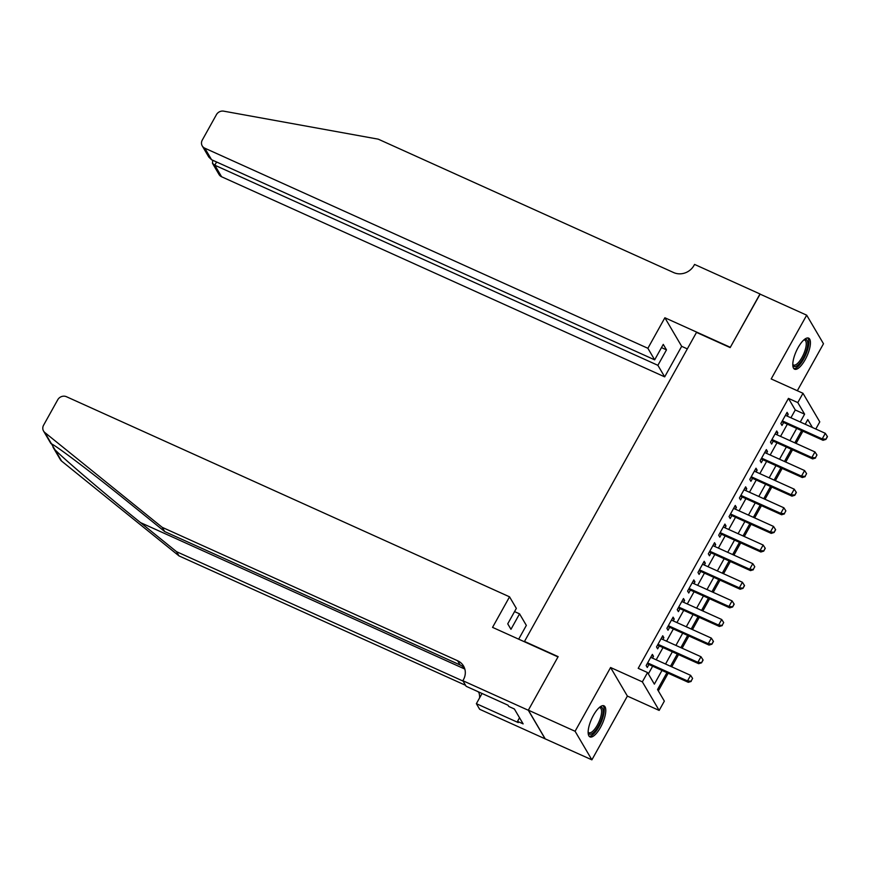 <?xml version="1.0" encoding="UTF-8"?>
<svg xmlns="http://www.w3.org/2000/svg" width="871" height="871" viewBox="0 0 871 871"><rect width="100%" height="100%" fill="white"/><g stroke="black" fill="none" stroke-linecap="round" stroke-linejoin="round"><path stroke-width="1.31" d="M600.5 727.383A17.05 5.868 114.3 0 0 603.973 705.826A17.05 5.868 114.3 0 0 593.423 715.331A17.05 5.868 114.3 0 0 589.95 736.888A17.05 5.868 114.3 0 0 600.5 727.383M805.152 359.69A17.05 5.868 114.3 0 0 808.636 338.133A17.05 5.868 114.3 0 0 798.076 347.638A17.05 5.868 114.3 0 0 794.602 369.195A17.05 5.868 114.3 0 0 805.152 359.69M666.936 672.662L657.54 689.538L664.344 701.122L659.162 710.431L642.363 681.862L647.545 672.554L654.361 684.138L661.993 670.43M528.305 710.257L557.984 656.919L492.55 627.37L509.546 596.831L66.457 396.719A6.554 5.977 -30.5 0 0 57.736 399.778L43.594 425.19A6.554 5.977 -30.5 0 0 43.55 431.047A6.554 5.977 -30.5 0 0 44.835 432.539L162.202 527.336L457.602 660.741A15.297 13.958 149.5 0 1 463.535 666.021A15.297 13.958 149.5 0 1 463.437 679.685L462.86 680.708L528.305 710.257L545.104 738.826L591.888 759.839L627.381 696.081L659.162 710.431M797.324 390.741L823.487 343.751L806.688 315.171L771.194 378.939L802.986 393.289L819.774 421.869L815.8 429.022M658.334 690.899L668.177 673.218M671.737 666.827L678.542 654.611M682.102 648.209L688.907 635.993M692.467 629.591L699.261 617.376M702.832 610.974L709.625 598.758M713.186 592.356L719.99 580.14M723.551 573.739L730.355 561.523M733.915 555.121L740.709 542.905M744.28 536.503L751.074 524.288M754.634 517.886L761.439 505.67M764.999 499.268L771.804 487.052M775.364 480.65L782.158 468.435M785.729 462.033L792.523 449.817M796.083 443.415L802.888 431.199M545.148 738.739L528.349 710.159L575.089 731.27L591.888 759.839M528.349 710.159L558.148 656.636L524.494 641.437L696.506 332.395L730.159 347.594L759.948 294.071L806.688 315.171M652.499 658.128L653.511 656.309L652.368 654.382L646.151 665.553L647.284 667.48L648.928 664.529M662.853 639.51L663.865 637.692L662.733 635.765L656.516 646.935L657.649 648.862L659.293 645.912M673.218 620.892L674.23 619.074L673.098 617.147L666.881 628.318L668.013 630.245L669.657 627.294M683.583 602.275L684.595 600.457L683.463 598.529L677.246 609.7L678.378 611.627L680.022 608.677M693.947 583.657L694.96 581.839L693.817 579.912L687.6 591.082L688.743 593.009L690.376 590.059M704.301 565.039L705.314 563.221L704.182 561.294L697.965 572.465L699.097 574.392L700.741 571.441M714.666 546.422L715.679 544.604L714.547 542.677L708.33 553.847L709.462 555.774L711.106 552.824M725.031 527.815L726.044 525.997L724.912 524.059L718.695 535.23L719.827 537.157L721.471 534.206M735.396 509.197L736.409 507.379L735.266 505.441L729.049 516.612L730.192 518.55L731.825 515.588M745.75 490.58L746.763 488.762L745.63 486.824L739.414 497.994L740.546 499.932L742.19 496.971M756.115 471.962L757.128 470.144L755.995 468.206L749.779 479.377L750.911 481.315L752.555 478.364M766.48 453.345L767.493 451.526L766.36 449.588L760.143 460.759L761.276 462.697L762.92 459.746M776.845 434.727L777.857 432.909L776.714 430.971L770.497 442.141L771.641 444.079L773.274 441.129M790.912 417.786L795.267 409.969L788.451 398.385L638.203 668.329L647.545 672.554M648.351 673.914L652.64 666.206M656.201 659.804L663.005 647.589M666.565 641.187L673.359 628.971M676.93 622.569L683.724 610.353M687.284 603.951L694.089 591.736M697.649 585.334L704.454 573.118M708.014 566.716L714.808 554.5M718.379 548.099L725.173 535.883M728.733 529.481L735.538 517.265M739.098 510.863L745.903 498.648M749.463 492.246L756.257 480.03M759.828 473.628L766.622 461.412M770.182 455.01L776.986 442.795M780.547 436.393L787.351 424.177M787.199 416.109L788.211 414.291L787.079 412.353L780.862 423.524L781.995 425.462L783.639 422.511M627.381 696.081L610.582 667.513L575.089 731.27M610.582 667.513L642.363 681.862M788.451 398.385L797.803 402.598L802.986 393.289M812.436 427.509L807.787 419.593L805.207 424.231M801.636 430.633L794.842 442.849M791.282 449.251L784.477 461.467M780.917 467.869L774.112 480.084M770.552 486.486L763.758 498.702M760.187 505.104L753.393 517.32M749.833 523.721L743.028 535.937M739.468 542.339L732.663 554.555M729.103 560.957L722.309 573.172M718.738 579.574L711.945 591.79M708.384 598.192L701.58 610.408M698.019 616.81L691.215 629.025M687.655 635.427L680.861 647.643M677.29 654.045L670.496 666.261M800.264 422L804.608 414.182L797.803 402.598M665.553 664.029L672.347 651.813M675.918 645.411L682.712 633.195M686.272 626.793L693.076 614.578M696.637 608.176L703.441 595.96M707.002 589.558L713.795 577.342M717.366 570.941L724.16 558.725M727.721 552.323L734.525 540.107M738.085 533.705L744.89 521.489M748.45 515.088L755.244 502.872M758.815 496.47L765.609 484.254M769.169 477.852L775.974 465.637M779.534 459.235L786.339 447.019M789.899 440.617L796.693 428.401M795.267 409.969L804.608 414.182M786.448 413.485L788.211 414.291M776.083 432.103L777.857 432.909M765.729 450.721L767.493 451.526M755.364 469.338L757.128 470.144M744.999 487.956L746.763 488.762M734.634 506.574L736.409 507.379M724.28 525.191L726.044 525.997M713.915 543.809L715.679 544.604M703.55 562.426L705.314 563.221M693.185 581.044L694.96 581.839M682.831 599.662L684.595 600.457M672.466 618.279L674.23 619.074M662.102 636.897L663.865 637.692M651.737 655.515L653.511 656.309M781.886 421.695L781.897 421.716A2.188 1.992 -30.5 0 0 781.875 421.706L823.03 440.291L822.213 438.908L782.332 420.889M827.308 436.393L825.893 439.42L827.45 436.621L825.316 433.323L785.435 415.304M825.762 439.191L822.213 438.908L825.316 433.323M823.03 440.291L825.893 439.42M804.129 339.69A14.753 5.084 -65.7 0 1 806.274 351.22A14.753 5.084 -65.7 0 1 798.794 364.296A14.753 5.084 -65.7 0 1 792.795 364.797M792.795 364.339A13.653 4.703 114.3 0 0 793.568 365.014A13.653 4.703 114.3 0 0 804.88 350.926A13.653 4.703 114.3 0 0 804.804 340.125A13.653 4.703 114.3 0 0 803.791 339.995M793.819 368.596A16.941 5.836 114.3 0 0 807.188 350.959A16.941 5.836 114.3 0 0 807.667 337.948M599.477 707.383A14.753 5.084 -65.7 0 1 601.621 718.913A14.753 5.084 -65.7 0 1 594.142 731.978A14.753 5.084 -65.7 0 1 588.143 732.489M588.143 732.032A13.653 4.703 114.3 0 0 588.916 732.707A13.653 4.703 114.3 0 0 600.228 718.619A13.653 4.703 114.3 0 0 600.152 707.807A13.653 4.703 114.3 0 0 599.139 707.677M589.166 736.289A16.941 5.836 114.3 0 0 602.525 718.651A16.941 5.836 114.3 0 0 603.015 705.63M513.629 708.646L514.554 709.288M647.882 348.291L204.794 148.179L211.577 159.731L654.665 359.843L647.882 348.291L664.878 317.763L730.312 347.311L760.089 294.137M211.577 159.731L208.822 157.096L202.246 145.925A6.554 5.977 -30.5 0 1 202.29 140.068L216.433 114.656A6.554 5.977 -30.5 0 1 223.716 111.161L378.254 139.164L673.653 272.569A15.297 13.958 -30.5 0 0 693.991 265.448L694.568 264.425L760.002 293.973M687.328 348.89L681.677 346.331L664.878 317.763M681.677 346.331L664.682 376.86L657.888 365.319L666.489 349.87L663.267 344.383L654.665 359.843M657.888 365.319L214.799 165.207L221.593 176.759A6.554 5.977 149.5 0 1 219.046 174.494L212.48 163.313L214.799 165.207L216.596 161.995M664.682 376.86L221.593 176.759M202.246 145.925A6.554 5.977 -30.5 0 0 204.794 148.179M666.489 349.87L661.481 347.605M212.72 160.242L212.48 163.313M162.202 527.336L164.695 531.56L128.701 502.491C94.188 474.51 57.726 446.812 51.487 443.84L54.993 449.806C65.869 460.661 106.251 495.033 140.536 522.611L176.519 551.67L463.1 681.1M509.546 596.831L516.34 608.383L507.739 623.832L510.961 629.308L519.562 613.859L514.543 611.594M519.562 613.859L526.345 625.4L518.681 639.172M176.519 551.67L179.001 555.905L465.582 685.325M464.57 668.253A15.297 13.958 149.5 0 0 460.084 664.965L164.695 531.56M54.993 449.806L61.634 461.107L179.001 555.905M462.86 680.708L466.159 686.304L508.033 705.216L508.762 706.446L514.369 708.983L523.133 723.888L517.526 721.351L518.256 722.592L476.372 703.681L479.66 709.277L545.104 738.826M482.044 693.479L476.372 703.681M61.634 461.107A6.554 5.977 149.5 0 1 60.349 459.616L52.968 447.073M477.918 691.618A15.297 13.958 149.5 0 1 478.887 692.597M478.636 691.933A15.297 13.958 149.5 0 1 479.594 697.889M519.53 717.758L517.526 721.351M815.398 457.808L816.954 455.01L815.398 457.808L811.848 457.525L812.665 458.908L771.532 440.334A2.188 1.992 -30.5 0 0 771.51 440.323M775.07 433.921L814.962 451.94L811.848 457.525L771.967 439.507M816.954 455.01L814.962 451.94M812.665 458.908L815.528 458.037M805.033 476.426L806.59 473.628L805.033 476.426L801.483 476.143L802.3 477.526L761.178 458.952A2.188 1.992 -30.5 0 0 761.145 458.941M764.716 452.539L804.597 470.558L801.483 476.143L761.602 458.124M806.59 473.628L804.597 470.558M802.3 477.526L805.174 476.655M750.791 477.548L750.813 477.569A2.188 1.992 -30.5 0 0 750.791 477.558L791.946 496.143L791.129 494.761L751.238 476.742M796.225 492.246L794.809 495.272L796.366 492.474L794.232 489.175L754.351 471.157M794.668 495.033L791.129 494.761L794.232 489.175M791.946 496.143L794.809 495.272M784.314 513.65L785.86 510.863L784.314 513.65L780.764 513.378L781.581 514.761L740.448 496.187A2.188 1.992 -30.5 0 0 740.426 496.176M743.986 489.774L783.867 507.793L780.764 513.378L740.883 495.359M785.86 510.863L783.867 507.793M781.581 514.761L784.444 513.89M730.072 514.783L730.083 514.805A2.188 1.992 -30.5 0 0 730.061 514.794L771.216 533.379L770.4 531.996L730.519 513.977M775.506 529.481L774.079 532.508L775.636 529.71L773.513 526.411L733.622 508.392M773.949 532.268L770.4 531.996L773.513 526.411M771.216 533.379L774.079 532.508M719.707 533.4L719.729 533.422A2.188 1.992 -30.5 0 0 719.696 533.411L760.851 551.996L760.035 550.614L720.154 532.595M765.141 548.099L763.725 551.125L765.271 548.327L763.148 545.028L723.268 527.009M763.584 550.886L760.035 550.614L763.148 545.028M760.851 551.996L763.725 551.125M753.219 569.503L754.776 566.716L753.219 569.503L749.681 569.231L750.497 570.614L709.364 552.04A2.188 1.992 -30.5 0 0 709.342 552.029M712.903 545.627L752.784 563.646L749.681 569.231L709.789 551.212M754.776 566.716L752.784 563.646M750.497 570.614L753.361 569.743M698.988 570.636L698.999 570.657A2.188 1.992 -30.5 0 0 698.978 570.647L740.132 589.232L739.316 587.849L699.435 569.83M744.411 585.334L742.996 588.361L744.553 585.562L742.419 582.264L702.538 564.245M742.865 588.121L739.316 587.849L742.419 582.264M740.132 589.232L742.996 588.361M688.623 589.253L688.634 589.275A2.188 1.992 -30.5 0 0 688.613 589.264L729.767 607.849L728.951 606.456L689.07 588.448M734.057 603.951L732.631 606.978L734.188 604.18L732.065 600.881L692.173 582.862M732.5 606.739L728.951 606.456L732.065 600.881M729.767 607.849L732.631 606.978M722.135 625.356L723.692 622.569L722.135 625.356L718.586 625.073L719.402 626.467L678.28 607.893A2.188 1.992 -30.5 0 0 678.248 607.882M681.819 601.48L721.7 619.488L718.586 625.073L678.705 607.065M723.692 622.569L721.7 619.488M719.402 626.467L722.277 625.585M667.894 626.489L667.915 626.51A2.188 1.992 -30.5 0 0 667.894 626.499L709.048 645.084L708.232 643.691L668.34 625.683M713.327 641.187L711.912 644.202L713.469 641.415L711.335 638.105L671.454 620.098M711.77 643.974L708.232 643.691L711.335 638.105M709.048 645.084L711.912 644.202M657.54 645.106L657.551 645.128A2.188 1.992 -30.5 0 0 657.529 645.117L698.684 663.702L697.867 662.308L657.986 644.3M702.962 659.804L701.547 662.82L703.104 660.033L700.97 656.723L661.089 638.715M701.416 662.591L697.867 662.308L700.97 656.723M698.684 663.702L701.547 662.82M691.051 681.209L692.608 678.422L691.051 681.209L687.502 680.926L688.319 682.32L647.186 663.746A2.188 1.992 -30.5 0 0 647.164 663.735M650.724 657.333L690.616 675.341L687.502 680.926L647.621 662.918M692.608 678.422L690.616 675.341M688.319 682.32L691.182 681.438M140.536 522.611L464.831 669.07M460.084 664.965L457.602 660.741M44.835 432.539L51.487 443.84M43.55 431.047L50.921 443.589"/></g></svg>
